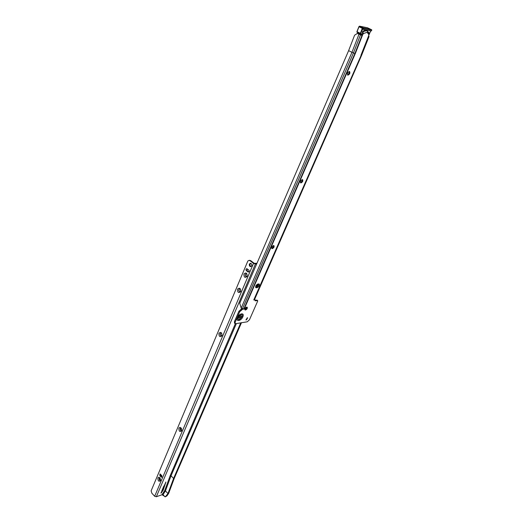 <?xml version="1.0" encoding="UTF-8"?>
<svg xmlns="http://www.w3.org/2000/svg" width="523" height="523" viewBox="0 0 523 523"><rect width="100%" height="100%" fill="white"/><g stroke="black" fill="none" stroke-linecap="round" stroke-linejoin="round"><path stroke-width="0.78" d="M302.464 179.611L302.634 180.187L301.189 182.579L300.457 182.723M273.817 245.549L273.941 246.065L272.385 248.327L271.738 248.418M247.052 307.125L245.483 309.74L244.914 309.786M247.621 317.794L246.405 319.906L245.908 319.906M362.119 33.688L361.733 34.263L362.681 34.727L363.465 33.511L362.733 31.753L366.715 30.648L367.238 30.89M238.665 317.056L240.835 315.559L240.9 316.755L238.73 318.252L238.665 317.056M240.332 315.487L238.501 317.723M349.488 71.448C347.612 72.259 347.043 73.501 347.782 75.162L347.86 75.188C349.737 74.377 350.305 73.135 349.567 71.474L349.488 71.448M302.353 179.592C300.627 180.376 300.058 181.468 300.64 182.88L300.888 182.945C302.608 182.161 303.177 181.063 302.595 179.657L302.353 179.592M273.607 245.529C271.98 246.294 271.411 247.314 271.901 248.575L272.241 248.654C273.869 247.882 274.438 246.869 273.947 245.607L273.607 245.529M246.764 307.106C245.228 307.864 244.659 308.812 245.065 309.949L245.49 310.034C247.026 309.27 247.588 308.322 247.183 307.191L246.764 307.106M247.307 317.749L245.973 319.965L247.307 317.749M348.017 74.966L349.645 71.841M300.81 182.723L302.608 179.932M272.012 248.438L273.921 245.81M245.11 309.819L247.124 307.315M245.954 319.952L247.667 317.866M254.989 300.248L257.015 300.202M235.16 323.698L234.507 323.155L234.422 321.625L238.933 311.198L241.855 308.648M357.601 33.609L361.458 35.231L360.432 34.734L361.733 34.263M258.774 283.917C258.669 285.506 257.852 286.578 256.329 287.134L255.57 287.205M254.636 299.248L253.747 299.96L255.119 299.803L255.172 300.797L257.558 300.627L257.702 301.052L249.445 319.801L247.242 321.808L235.232 323.763L235.154 322.233L239.671 311.793L242.6 309.23L244.208 309.021L241.299 308.361L239.717 303.281L348.625 50.646L354.594 35.204L357.202 33.531L357.935 33.668M348.625 50.646L351.946 52.326L241.319 307.772M365.871 30.236L366.767 30.667L369.068 33.452L368.61 36.46L369.042 36.525L368.597 36.211M362.681 34.727L361.458 35.231M258.029 283.982L259.231 284.022C259.781 285.512 259.068 286.748 257.081 287.715L255.871 287.683C255.316 286.179 256.035 284.95 258.029 283.982M255.119 299.803L254.596 299.391M242.6 309.23L241.907 308.668M349.436 71.435L349.684 72.082L348.383 74.763L347.566 75.018M244.202 309.034L355.365 53.424L362.648 34.773M360.432 34.734L358.177 33.766M362.328 32.962L363.465 33.511L367.126 32.341L368.839 34.544M363.433 33.596L362.387 33.086L363.407 33.642M368.689 32.472L366.577 30.086L364.747 30.236L362.733 31.328L362.334 33.23M371.343 30.89L371.703 29.981L363.799 28.399L363.439 29.321L371.343 30.89L363.282 29.399L363.76 28.229L363.145 27.889L360.497 34.06L360.347 33.354L362.302 28.327L363.237 29.38M368.944 32.537L368.918 32.942M367.591 27.817L359.582 26.176L363.145 27.889L371.16 29.53M160.182 478.159L159.502 477.93L159.07 478.349L159.43 480.094L160.162 480.369L160.659 479.748M157.9 477.996C158.508 476.989 159.254 477.022 160.136 478.087L160.489 480.729C158.757 481.873 157.894 480.964 157.9 477.996M181.488 428.585L180.605 428.115L180.089 428.592L180.468 430.383L181.18 430.638L181.795 429.756M178.892 428.219C179.716 427.003 180.598 427.16 181.533 428.683L181.618 430.9C179.781 432.188 178.873 431.298 178.892 428.219M221.549 333.308L220.915 333.086L220.19 333.681L220.595 335.55L221.236 335.779L221.955 335.184L221.549 333.308M218.934 333.262C220.968 331.66 221.968 332.51 221.935 335.812C219.895 337.407 218.895 336.557 218.934 333.262M240.234 289.141L239.658 288.938L238.815 289.592L239.24 291.501L239.822 291.71L240.658 291.05L240.234 289.141M237.534 289.147C239.665 287.395 240.711 288.225 240.672 291.631C238.534 293.37 237.488 292.547 237.534 289.147M246.679 273.921L246.124 273.719L245.235 274.398L245.666 276.321L246.222 276.517L247.104 275.843L246.679 273.921M243.947 273.947C246.111 272.143 247.17 272.96 247.124 276.406C244.96 278.197 243.895 277.38 243.947 273.947M165.909 481.997L163.143 490.306L160.927 493.163L165.909 481.997M160.162 480.369L159.522 480.062L159.515 477.924M181.18 430.638L180.559 430.357L180.618 428.115M221.236 335.779L220.686 335.537C219.941 334.485 220.013 333.667 220.909 333.086M239.822 291.71L239.331 291.488C238.534 290.376 238.638 289.526 239.645 288.938M246.333 276.51L245.758 276.307C244.941 275.176 245.058 274.314 246.104 273.725M251.007 266.547L250.641 266.351C249.719 265.213 249.765 264.193 250.785 263.304M249.916 266.403C248.896 264.913 249.092 263.867 250.497 263.259L251.145 263.494C252.164 264.978 251.968 266.03 250.569 266.645L249.916 266.403M245.039 309.812L246.078 307.393M249.641 260.349L250.713 260.644L249.981 260.689L253.531 263.37L255.394 264.03L156.331 496.752L162.012 494.745L165.36 496.791L167.968 493.581L165.451 490.914L164.667 490.679L170.237 475.551L171.034 475.793L173.597 478.453L240.6 323.181M257.44 284.166L256.152 287.147M165.477 496.752L167.014 495.797L168.681 493.333L174.309 478.212L241.508 322.626M165.059 496.85L162.96 494.608L162.169 494.372L164.667 490.679M258.212 283.963L256.924 286.944M255.394 264.03L256.675 263.938M248.726 269.979C249.399 270.96 249.275 271.659 248.353 272.065L246.405 270.751C245.738 269.77 245.862 269.07 246.784 268.665L248.726 269.979M248.765 271.927L247.137 270.698L247.104 268.75M161.731 475.466L161.672 477.205L161.084 476.983L159.861 475.695L159.92 473.956L161.731 475.466M162.006 476.898L160.594 475.453L160.313 474.028M249.981 260.689L249.131 260.376L247.869 260.97L151.127 490.855L151.866 493.235L154.671 496.262L156.331 496.752M250.713 260.644L254.263 263.324L256.956 263.298M167.968 493.581L173.597 478.453M163.862 486.057L161.751 491.005M244.895 309.747L245.241 309.335M241.378 308.413L241.26 309.466M244.967 308.773L245.784 307.629M238.697 319.697L239.979 318.886M237.507 318.285C238.311 320.161 239.737 319.618 241.783 316.65C242.358 314.99 241.992 314.245 240.672 314.408M237.54 318.089C238.213 320.148 239.619 319.664 241.75 316.644C242.332 314.911 241.907 314.192 240.475 314.48M241.999 316.722C242.626 314.846 242.156 314.081 240.58 314.434L237.775 317.383L237.501 318.389C238.305 320.442 239.809 319.886 241.999 316.722M242.829 316.846C241.051 321.22 235.415 322.018 237.449 317.566C239.259 313.14 244.895 312.421 242.829 316.846M237.723 317.454L237.507 318.33M355.274 53.634L351.946 52.326L354.901 53.509L243.823 309.015M360.465 34.943L353.463 52.915L242.43 308.805M254.557 299.431L361.563 55.327L361.158 55.32L254.001 299.862M253.76 299.947L361.158 55.32L368.61 36.46M368.63 35.819L360.942 55.275M254.989 300.464L255.492 300.862M240.456 309.904L241.195 310.505M256.819 300.045L257.558 300.627M240.345 309.917L241.083 310.518M238.933 311.198L239.671 311.793M234.422 321.625L235.154 322.233M256.329 287.134L257.081 287.715M255.616 287.199L256.368 287.787M361.321 54.366L362.008 54.268L361.589 55.281M362.04 54.189L368.996 36.551M351.946 52.326L358.928 34.348M355.365 53.424L354.973 53.333L362.04 35.237M368.695 35.355L370.696 30.87M360.824 33.851L361.877 34.054M360.765 33.505L356.915 31.668L358.902 26.693M367.408 27.758L359.549 26.163L358.974 26.725L359.183 26.372M362.302 28.327L358.974 26.725L357.032 31.746L357.124 32.433L360.373 34.008M371.055 29.478L367.479 27.765L371.833 30.151M363.799 28.399L371.703 29.981M357.085 32.413L356.915 31.668L359.262 26.294M371.212 30.975L363.439 29.321M162.803 494.98L165.451 490.914L171.034 475.793L236.278 323.796M238.972 317.533L239.73 315.761M170.237 475.551L235.298 323.796M161.574 492.803L161.169 492.365M162.012 494.745L162.169 494.372M247.909 271.908L248.641 271.849M246.405 270.751L247.137 270.698M161.084 476.983L161.81 476.741M159.861 475.695L160.594 475.453M253.531 263.37L154.671 496.262M166.301 496.052L167.014 495.797M162.751 491.058L162.15 490.417M163.143 490.306L162.542 489.665M256.943 300.071L257.682 300.653M369.042 36.525L361.602 55.314L254.623 299.346M360.399 34.028L357.124 32.433M363.25 29.386L362.642 29.144M371.225 30.975L371.696 29.824L371.095 29.484M368.669 35.551L370.748 30.883M249.863 260.33L249.131 260.376"/></g></svg>
